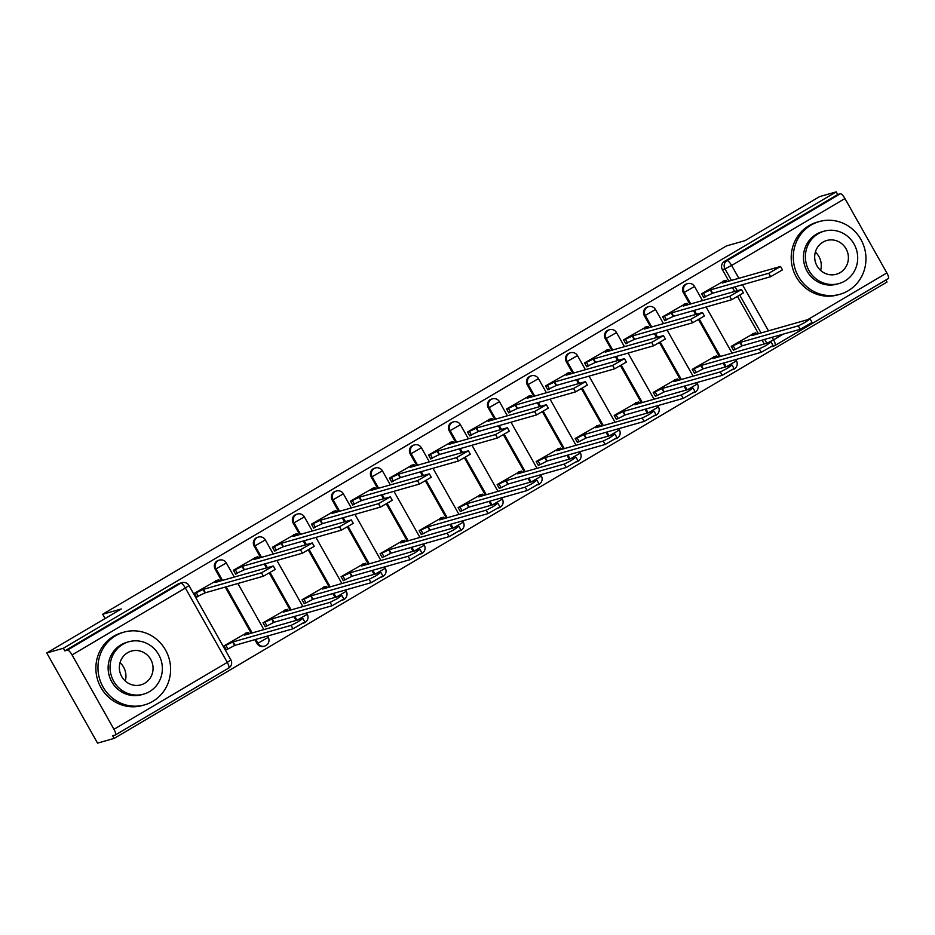 <?xml version="1.0" encoding="UTF-8"?>
<svg xmlns="http://www.w3.org/2000/svg" width="935" height="935" viewBox="0 0 935 935"><rect width="100%" height="100%" fill="white"/><g stroke="black" fill="none" stroke-linecap="round" stroke-linejoin="round"><path stroke-width="1.4" d="M218.463 560.369A6.054 5.797 74.1 0 0 215.12 569.135L216.043 568.877A6.054 5.797 -105.9 0 1 219.386 560.1L218.463 560.369M257.487 537.333A6.054 5.797 74.1 0 0 254.145 546.098L255.056 545.841A6.054 5.797 -105.9 0 1 258.399 537.064L257.487 537.333M296.5 514.285A6.054 5.797 74.1 0 0 293.158 523.062L294.081 522.794A6.054 5.797 -105.9 0 1 297.423 514.028L296.5 514.285M335.525 491.249A6.054 5.797 74.1 0 0 332.182 500.015L333.094 499.757A6.054 5.797 -105.9 0 1 336.436 490.98L335.525 491.249M374.538 468.213A6.054 5.797 74.1 0 0 371.195 476.979L372.118 476.721A6.054 5.797 -105.9 0 1 375.461 467.944L374.538 468.213M413.562 445.165A6.054 5.797 74.1 0 0 410.22 453.942L411.131 453.674A6.054 5.797 -105.9 0 1 414.485 444.908L413.562 445.165M452.587 422.129A6.054 5.797 74.1 0 0 449.232 430.895L450.156 430.638A6.054 5.797 -105.9 0 1 453.498 421.86L452.587 422.129M491.6 399.093A6.054 5.797 74.1 0 0 488.257 407.859L489.169 407.602A6.054 5.797 -105.9 0 1 492.523 398.824L491.6 399.093M530.624 376.045A6.054 5.797 74.1 0 0 527.27 384.823L528.193 384.554A6.054 5.797 -105.9 0 1 531.536 375.788L530.624 376.045M569.637 353.009A6.054 5.797 74.1 0 0 566.294 361.775L567.206 361.518A6.054 5.797 -105.9 0 1 570.56 352.74L569.637 353.009M608.662 329.973A6.054 5.797 74.1 0 0 605.307 338.739L606.231 338.482A6.054 5.797 -105.9 0 1 609.573 329.704L608.662 329.973M647.674 306.925A6.054 5.797 74.1 0 0 644.332 315.703L645.244 315.434A6.054 5.797 -105.9 0 1 648.598 306.668L647.674 306.925M686.699 283.889A6.054 5.797 74.1 0 0 683.345 292.655L684.268 292.398A6.054 5.797 -105.9 0 1 687.611 283.621L686.699 283.889M46.75 652.969L121.281 608.965L102.675 614.26L726.483 245.917L745.09 240.622L819.621 196.607L836.229 191.874L63.358 648.247L46.75 652.969L97.544 743.126L114.152 738.393L887.034 282.031L885.889 280.009M114.152 738.393L112.668 735.763L115.262 735.027A6.054 1.683 -120.6 0 0 115.379 734.98A6.054 1.683 -120.6 0 0 113.965 729.3L72.053 654.921A6.054 1.683 -120.6 0 0 67.425 650.141L180.735 583.23A6.054 5.797 -105.9 0 1 182.033 582.669L179.45 583.405A6.054 5.797 -105.9 0 0 178.141 583.966L180.735 583.23A6.054 1.683 -120.6 0 1 185.364 588.01L72.053 654.921M63.358 648.247L64.842 650.877L67.425 650.141M764.257 343.963L762.107 340.141M758.472 333.69L737.657 296.746M734.641 291.404L732.479 287.571M728.856 281.119L722.369 269.619L724.952 268.883A6.054 5.797 -105.9 0 1 726.998 260.666L840.296 193.767A6.054 1.683 59.4 0 1 844.936 198.547L886.847 272.926A6.054 1.683 59.4 0 1 888.25 278.618A6.054 1.683 59.4 0 1 888.133 278.665L775.045 345.436M840.296 193.767L837.713 194.503L836.229 191.874M724.321 280.769L701.636 293.765L703.868 297.704L704.99 297.049M753.937 333.339L731.263 346.336L733.484 350.274L734.606 349.608M714.924 356.375L692.239 369.372L694.46 373.31L695.582 372.656M685.297 303.805L662.623 316.801L664.843 320.752L665.965 320.086M675.9 379.411L653.226 392.408L655.447 396.358L656.569 395.692M646.284 326.853L623.598 339.849L625.819 343.788L626.953 343.122M636.887 402.459L614.202 415.456L616.422 419.394L617.544 418.728M607.259 349.889L584.585 362.885L586.806 366.824L587.928 366.169M597.862 425.495L575.189 438.492L577.409 442.43L578.531 441.776M568.246 372.925L545.561 385.921L547.781 389.872L548.915 389.205M558.838 448.531L536.164 461.528L538.385 465.478L539.507 464.812M529.222 395.973L506.548 408.969L508.769 412.908L509.891 412.242M519.825 471.579L497.151 484.575L499.372 488.514L500.494 487.848M490.209 419.009L467.523 432.005L469.744 435.944L470.866 435.289M480.8 494.615L458.127 507.611L460.347 511.55L461.469 510.896M451.184 442.045L428.51 455.041L430.731 458.992L431.853 458.325M441.787 517.651L419.114 530.648L421.334 534.598L422.456 533.932M412.171 465.092L389.486 478.089L391.707 482.028L392.829 481.361M402.763 540.699L380.089 553.695L382.31 557.634L383.432 556.968M373.147 488.128L350.473 501.125L352.694 505.064L353.816 504.409M363.75 563.735L341.076 576.731L343.297 580.67L344.419 580.016M334.134 511.164L311.449 524.161L313.669 528.111L314.791 527.445M324.725 586.771L302.052 599.767L304.272 603.718L305.394 603.052M295.109 534.212L272.436 547.209L274.656 551.147L275.778 550.481M285.713 609.819L263.027 622.815L265.26 626.754L266.381 626.088M256.096 557.248L233.411 570.245L235.632 574.183L236.754 573.529M246.688 632.855L224.014 645.851L226.235 649.79L227.357 649.135M217.072 580.284L194.398 593.281L196.619 597.231L197.741 596.565M257.031 643.514L257.955 643.257A6.054 5.797 -105.9 0 0 264.605 646.12L263.693 646.377A6.054 5.797 74.1 0 1 257.031 643.514L254.858 639.657M251.223 633.205L225.242 587.087M221.607 580.647L215.12 569.135M296.033 620.443L293.87 616.621M290.247 610.169L269.42 573.225M266.417 567.884L264.254 564.05M260.62 557.599L254.145 546.098M335.057 597.407L332.895 593.573M329.26 587.133L308.445 550.189M305.429 544.836L303.279 541.014M299.644 534.563L293.158 523.062M374.07 574.37L371.908 570.537M368.285 564.085L347.458 527.141M344.454 521.8L342.292 517.967M338.657 511.527L332.182 500.015M413.095 551.323L410.933 547.501M407.298 541.049L386.482 504.105M383.467 498.764L381.316 494.931M377.682 488.479L371.195 476.979M452.108 528.287L449.957 524.453M446.322 518.013L425.507 481.069M422.491 475.716L420.329 471.894M416.694 465.443L410.22 453.942M491.132 505.251L488.97 501.417M485.335 494.966L464.52 458.021M461.504 452.68L459.354 448.847M455.719 442.407L449.232 430.895M530.145 482.203L527.995 478.381M524.36 471.93L503.544 434.985M500.529 429.644L498.367 425.811M494.732 419.359L488.257 407.859M569.17 459.167L567.007 455.333M563.373 448.893L542.557 411.949M539.542 406.596L537.391 402.775M533.756 396.323L527.27 384.823M608.182 436.131L606.032 432.297M602.397 425.846L581.582 388.902M578.566 383.56L576.404 379.727M572.769 373.287L566.294 361.775M647.207 413.083L645.045 409.261M641.41 402.81L620.595 365.865M617.579 360.524L615.429 356.691M611.794 350.239L605.307 338.739M686.22 390.047L684.069 386.213M680.435 379.774L659.619 342.829M656.604 337.477L654.442 333.655M650.818 327.203L644.332 315.703M725.244 367.011L723.082 363.177M719.447 356.726L698.632 319.782M695.628 314.44L693.466 310.607M689.831 304.167L683.345 292.655M105.082 618.526L102.675 614.26M64.842 650.877L178.141 583.966M837.713 194.503L724.415 261.403A6.054 5.797 74.1 0 0 722.369 269.619M701.776 293.999L710.717 289.803L712.634 293.228L703.693 297.412M710.717 289.803L768.71 273.289L780.526 266.475L782.455 269.888L770.639 276.702L712.634 293.228M780.526 266.475L722.217 283.013L726.191 280.301L723.024 281.143M731.392 346.558L740.333 342.374L798.326 325.848L805.175 322.388L809.839 319.057L751.833 335.583L755.819 332.86L752.652 333.701M810.142 319.045L812.071 322.458L800.255 329.272L742.261 345.786L735.214 349.445L733.285 346.02M733.321 349.982L735.214 349.445M742.261 345.786L740.333 342.374M662.751 317.035L671.692 312.851L673.621 316.264L664.68 320.46M671.692 312.851L729.697 296.325L741.502 289.511L743.43 292.935L731.614 299.738L673.621 316.264M741.502 289.511L683.204 306.049L687.178 303.337L684.011 304.179M623.738 340.071L632.679 335.887L634.596 339.3L625.655 343.496M632.679 335.887L690.673 319.361L702.489 312.559L704.417 315.972L692.601 322.785L634.596 339.3M702.489 312.559L644.18 329.097L648.154 326.373L644.986 327.215M692.367 369.606L701.308 365.41L759.313 348.895L766.151 345.436L770.814 342.093L712.821 358.619L716.794 355.908L713.627 356.749M771.13 342.081L773.046 345.494L761.242 352.308L703.237 368.834L696.189 372.481L694.273 369.068M694.296 373.018L696.189 372.481M703.237 368.834L701.308 365.41M653.355 392.642L662.296 388.457L720.289 371.931L727.138 368.472L731.801 365.141L673.796 381.655L677.781 378.944L674.614 379.785M732.105 365.117L734.033 368.542L722.217 375.344L664.224 391.87L657.176 395.517L655.248 392.104M655.283 396.054L657.176 395.517M664.224 391.87L662.296 388.457M815.367 252.064A17.543 16.807 -105.9 0 1 820.591 270.414M811.112 225.066A37.797 36.208 74.1 0 0 796.328 272.214A37.797 36.208 74.1 0 0 839.981 294.28A37.797 36.208 74.1 0 0 848.138 290.773A37.797 36.208 74.1 0 0 862.923 243.614A37.797 36.208 74.1 0 0 819.27 221.56A37.797 36.208 74.1 0 0 811.112 225.066M819.27 221.56L817.178 222.156A37.797 36.208 74.1 0 0 809.02 225.662A37.797 36.208 74.1 0 0 794.236 272.81A37.797 36.208 74.1 0 0 837.889 294.864L839.981 294.28M838.999 283.55L837.082 284.1A27.22 26.075 -105.9 0 1 805.643 268.216A27.22 26.075 -105.9 0 1 816.29 234.264A27.22 26.075 -105.9 0 1 822.169 231.74L824.086 231.19A27.22 26.075 74.1 0 0 818.219 233.715A27.22 26.075 74.1 0 0 807.571 267.667A27.22 26.075 74.1 0 0 838.999 283.55A27.22 26.075 74.1 0 0 844.866 281.026A27.22 26.075 74.1 0 0 855.513 247.074A27.22 26.075 74.1 0 0 824.086 231.19M840.133 272.611A17.543 16.807 74.1 0 0 846.993 250.732A17.543 16.807 74.1 0 0 826.739 240.505A17.543 16.807 74.1 0 0 822.952 242.13A17.543 16.807 74.1 0 0 816.091 264.009A17.543 16.807 74.1 0 0 836.346 274.236A17.543 16.807 74.1 0 0 840.133 272.611M120.031 662.646A17.543 16.807 -105.9 0 1 125.255 680.996M115.776 635.648A37.797 36.208 74.1 0 0 100.992 682.795A37.797 36.208 74.1 0 0 144.644 704.861A37.797 36.208 74.1 0 0 152.791 701.355A37.797 36.208 74.1 0 0 167.575 654.208A37.797 36.208 74.1 0 0 123.934 632.142A37.797 36.208 74.1 0 0 115.776 635.648M123.934 632.142L121.842 632.738A37.797 36.208 74.1 0 0 113.684 636.244A37.797 36.208 74.1 0 0 98.9 683.391A37.797 36.208 74.1 0 0 142.552 705.457L144.644 704.861M143.663 694.132L141.734 694.682A27.22 26.075 -105.9 0 1 110.307 678.798A27.22 26.075 -105.9 0 1 120.954 644.846A27.22 26.075 -105.9 0 1 126.833 642.322L128.749 641.772A27.22 26.075 74.1 0 0 122.871 644.297A27.22 26.075 74.1 0 0 112.235 678.249A27.22 26.075 74.1 0 0 143.663 694.132A27.22 26.075 74.1 0 0 149.53 691.608A27.22 26.075 74.1 0 0 160.177 657.656A27.22 26.075 74.1 0 0 128.749 641.772M144.796 683.204A17.543 16.807 74.1 0 0 151.657 661.326A17.543 16.807 74.1 0 0 131.403 651.087A17.543 16.807 74.1 0 0 127.616 652.712A17.543 16.807 74.1 0 0 120.755 674.591A17.543 16.807 74.1 0 0 141.01 684.829A17.543 16.807 74.1 0 0 144.796 683.204M584.714 363.119L593.655 358.923L595.583 362.348L586.642 366.532M593.655 358.923L651.66 342.409L663.464 335.595L665.393 339.008L653.577 345.821L595.583 362.348M663.464 335.595L605.167 352.133L609.141 349.421L605.973 350.263M545.689 386.155L554.642 381.971L556.559 385.384L547.618 389.568M554.642 381.971L612.635 365.445L624.451 358.631L626.38 362.055L614.564 368.858L556.559 385.384M624.451 358.631L566.142 375.169L570.116 372.457L566.949 373.299M506.676 409.191L515.617 405.007L517.546 408.42L508.605 412.615M515.617 405.007L573.622 388.481L585.427 381.679L587.355 385.091L575.539 391.905L517.546 408.42M585.427 381.679L527.13 398.216L531.103 395.493L527.936 396.335M614.33 415.678L623.271 411.493L681.276 394.967L688.113 391.508L692.777 388.177L634.783 404.703L638.757 401.98L635.59 402.821M693.092 388.165L695.009 391.578L683.204 398.392L625.199 414.906L618.152 418.564L616.235 415.14M616.258 419.102L618.152 418.564M625.199 414.906L623.271 411.493M575.317 438.725L584.258 434.53L642.251 418.015L649.1 414.556L653.764 411.213L595.759 427.739L599.744 425.028L596.577 425.869M654.068 411.201L655.996 414.614L644.18 421.428L586.187 437.954L579.139 441.6L577.211 438.188M577.234 442.138L579.139 441.6M586.187 437.954L584.258 434.53M536.293 461.761L545.234 457.577L603.239 441.051L610.076 437.592L614.739 434.261L556.746 450.775L560.719 448.064L557.552 448.905M615.055 434.237L616.971 437.662L605.167 444.464L547.162 460.99L540.114 464.637L538.186 461.224M538.221 465.174L540.114 464.637M547.162 460.99L545.234 457.577M467.652 432.239L476.605 428.043L478.521 431.467L469.58 435.652M476.605 428.043L534.598 411.529L546.414 404.715L548.331 408.127L536.526 414.941L478.521 431.467M546.414 404.715L488.105 421.253L492.079 418.541L488.911 419.383M497.28 484.798L506.221 480.613L564.214 464.087L571.063 460.628L575.726 457.297L517.721 473.823L521.695 471.1L518.539 471.941M576.03 457.285L577.959 460.698L566.142 467.512L508.149 484.026L501.102 487.684L499.173 484.26M499.197 488.222L501.102 487.684M508.149 484.026L506.221 480.613M428.639 455.275L437.58 451.091L439.508 454.503L430.567 458.688M437.58 451.091L495.573 434.565L507.389 427.751L509.318 431.175L497.502 437.977L439.508 454.503M507.389 427.751L449.08 444.289L453.066 441.577L449.899 442.419M458.255 507.845L467.196 503.649L525.201 487.135L532.038 483.675L536.702 480.333L478.708 496.859L482.682 494.147L479.515 494.989M537.006 480.321L538.934 483.734L527.13 490.548L469.125 507.074L462.077 510.72L460.149 507.308M460.184 511.258L462.077 510.72M469.125 507.074L467.196 503.649M389.615 478.311L398.567 474.127L400.484 477.54L391.543 481.735M398.567 474.127L456.56 457.601L468.377 450.799L470.293 454.211L458.489 461.025L400.484 477.54M468.377 450.799L410.068 467.336L414.041 464.613L410.874 465.455M419.242 530.881L428.183 526.697L486.177 510.171L493.025 506.712L497.689 503.381L439.684 519.895L443.658 517.184L440.502 518.025M497.993 503.357L499.921 506.782L488.105 513.584L430.112 530.11L423.064 533.756L421.136 530.344M421.159 534.294L423.064 533.756M430.112 530.11L428.183 526.697M350.602 501.359L359.543 497.163L361.471 500.587L352.53 504.771M359.543 497.163L417.536 480.648L429.352 473.835L431.28 477.247L419.464 484.061L361.471 500.587M429.352 473.835L371.043 490.372L375.029 487.661L371.861 488.502M380.218 553.917L389.159 549.733L447.164 533.207L454.001 529.748L458.664 526.417L400.671 542.943L404.645 540.22L401.477 541.061M458.968 526.405L460.897 529.818L449.08 536.632L391.087 553.146L384.04 556.804L382.111 553.38M382.146 557.342L384.04 556.804M391.087 553.146L389.159 549.733M311.577 524.395L320.518 520.211L322.446 523.623L313.505 527.808M320.518 520.211L378.523 503.684L390.339 496.871L392.256 500.295L380.451 507.097L322.446 523.623M390.339 496.871L332.03 513.409L336.004 510.697L332.837 511.538M341.205 576.965L350.146 572.769L408.139 556.255L414.988 552.795L419.651 549.453L361.646 565.979L365.62 563.267L362.464 564.109M419.955 549.441L421.884 552.854L410.068 559.668L352.063 576.194L345.027 579.84L343.098 576.428M343.122 580.378L345.027 579.84M352.063 576.194L350.146 572.769M272.564 547.431L281.505 543.247L283.434 546.659L274.493 550.855M281.505 543.247L339.499 526.721L351.315 519.918L353.243 523.331L341.427 530.145L283.434 546.659M351.315 519.918L293.006 536.456L296.991 533.733L293.824 534.575M302.18 600.001L311.121 595.817L369.126 579.291L375.964 575.831L380.627 572.5L322.633 589.015L326.607 586.303L323.44 587.145M380.931 572.477L382.859 575.902L371.043 582.704L313.05 599.23L306.002 602.876L304.074 599.464M304.109 603.414L306.002 602.876M313.05 599.23L311.121 595.817M233.54 570.479L242.481 566.283L244.409 569.707L235.468 573.891M242.481 566.283L300.486 549.768L312.302 542.954L314.218 546.367L302.414 553.181L244.409 569.707M312.302 542.954L253.993 559.492L257.966 556.781L254.799 557.622M263.167 623.037L272.108 618.853L330.102 602.327L336.951 598.867L341.614 595.537L283.609 612.063L287.583 609.34L284.415 610.181M341.918 595.525L343.846 598.938L332.03 605.751L274.025 622.266L266.989 625.924L265.061 622.5M265.084 626.462L266.989 625.924M274.025 622.266L272.108 618.853M194.527 593.515L203.468 589.331L205.396 592.743L196.444 596.927M203.468 589.331L261.461 572.804L273.277 565.991L275.206 569.415L263.389 576.217L205.396 592.743M273.277 565.991L214.968 582.528L218.942 579.817L215.786 580.658M224.143 646.085L233.084 641.889L291.089 625.375L297.926 621.915L302.589 618.573L244.596 635.099L248.57 632.387L245.402 633.229M302.893 618.561L304.822 621.974L293.006 628.788L235.012 645.314L227.965 648.96L226.036 645.547M226.071 649.498L227.965 648.96M235.012 645.314L233.084 641.889M113.965 729.3L227.275 662.389L185.364 588.01L188.964 585.52A6.054 6.054 0 0 0 182.033 582.669M766.852 343.227L764.69 339.405M761.055 332.953L739.912 295.425M737.224 290.668L735.074 286.835M731.439 280.383L724.952 268.883L731.626 265.458L738.849 278.279M742.483 284.719L768.476 330.838M772.1 337.29L773.537 339.837L783.203 334.122M807.688 319.676L886.847 272.926M844.936 198.547L731.626 265.458A6.054 1.683 -120.6 0 0 726.998 260.666L724.415 261.403M264.605 646.12A6.054 6.054 0 0 0 268.228 637.331L257.955 643.257L255.769 639.4M252.146 632.948L226.153 586.829M222.518 580.378L216.043 568.877L226.317 562.952A6.054 6.054 0 0 0 219.386 560.1M296.956 620.185L294.794 616.352M291.159 609.912L270.227 572.769M267.328 567.615L265.178 563.793M261.543 557.342L255.056 545.841L265.33 539.916A6.054 6.054 0 0 0 258.399 537.064M335.969 597.149L333.807 593.316M330.184 586.864L309.251 549.722M306.353 544.579L304.191 540.746M300.556 534.306L294.081 522.794L304.354 516.868A6.054 6.054 0 0 0 297.423 514.028M374.993 574.102L372.831 570.28M369.196 563.828L348.264 526.685M345.366 521.543L343.215 517.709M339.58 511.258L333.094 499.757L343.367 493.832A6.054 6.054 0 0 0 336.436 490.98M414.006 551.066L411.856 547.232M408.221 540.792L387.289 503.649M384.39 498.495L382.228 494.673M378.593 488.222L372.118 476.721L382.392 470.796A6.054 6.054 0 0 0 375.461 467.944M453.031 528.03L450.869 524.196M447.234 517.745L426.302 480.602M423.403 475.459L421.253 471.626M417.618 465.186L411.131 453.674L421.404 447.748A6.054 6.054 0 0 0 414.485 444.908M492.044 504.982L489.893 501.16M486.258 494.708L465.326 457.566M462.428 452.423L460.265 448.59M456.631 442.138L450.156 430.638L460.429 424.712A6.054 6.054 0 0 0 453.498 421.86M531.068 481.946L528.906 478.112M525.271 471.672L504.351 434.53M501.44 429.375L499.29 425.554M495.655 419.102L489.169 407.602L499.442 401.676A6.054 6.054 0 0 0 492.523 398.824M570.081 458.91L567.931 455.076M564.296 448.625L543.364 411.482M540.465 406.339L538.303 402.506M534.68 396.066L528.193 384.554L538.466 378.628A6.054 6.054 0 0 0 531.536 375.788M609.106 435.862L606.944 432.04M603.309 425.589L582.388 388.446M579.478 383.303L577.327 379.47M573.693 373.018L567.206 361.518L577.479 355.592A6.054 6.054 0 0 0 570.56 352.74M648.119 412.826L645.968 408.992M642.333 402.553L621.401 365.41M618.503 360.255L616.34 356.434M612.717 349.982L606.231 338.482L616.504 332.556A6.054 6.054 0 0 0 609.573 329.704M687.143 389.79L684.981 385.956M681.346 379.505L660.426 342.362M657.527 337.219L655.365 333.386M651.73 326.946L645.244 315.434L655.517 309.508A6.054 6.054 0 0 0 648.598 306.668M726.156 366.742L724.006 362.92M720.371 356.469L699.438 319.326M696.54 314.183L694.378 310.35M690.755 303.898L684.268 292.398L694.541 286.472A6.054 6.054 0 0 0 687.611 283.621M732.841 369.641A6.054 5.797 -105.9 0 1 732.643 369.699L732.841 369.641A6.054 6.054 0 0 0 736.453 360.852L726.682 366.602M693.817 392.677A6.054 5.797 -105.9 0 1 693.618 392.735L693.817 392.677A6.054 6.054 0 0 0 697.428 383.899L687.657 389.638M654.804 415.724A6.054 5.797 -105.9 0 1 654.605 415.771L654.804 415.724A6.054 6.054 0 0 0 658.415 406.935L648.645 412.674M615.779 438.76A6.054 5.797 -105.9 0 1 615.581 438.819L615.779 438.76A6.054 6.054 0 0 0 619.391 429.971L609.62 435.722M576.766 461.796A6.054 5.797 -105.9 0 1 576.568 461.855L576.766 461.796A6.054 6.054 0 0 0 580.378 453.019L570.607 458.758M498.729 507.88A6.054 5.797 -105.9 0 1 498.53 507.939L498.729 507.88A6.054 6.054 0 0 0 502.34 499.091L492.57 504.842M459.704 530.916A6.054 5.797 -105.9 0 1 459.506 530.975L459.704 530.916A6.054 6.054 0 0 0 463.316 522.139L453.545 527.878M381.667 577A6.054 5.797 -105.9 0 1 381.468 577.059L381.667 577A6.054 6.054 0 0 0 385.278 568.211L375.508 573.961M342.654 600.036A6.054 5.797 -105.9 0 1 342.455 600.095L342.654 600.036A6.054 6.054 0 0 0 346.266 591.259L336.495 596.997M303.63 623.084A6.054 5.797 -105.9 0 1 303.431 623.131L303.63 623.084A6.054 6.054 0 0 0 307.241 614.295L297.47 620.034M531.583 481.794L541.353 476.055A6.054 6.054 0 0 1 537.742 484.844M414.532 550.914L424.303 545.175A6.054 6.054 0 0 1 420.692 553.964M767.366 343.087L773.537 339.837A6.054 1.683 59.4 0 1 774.94 345.518A6.054 1.683 59.4 0 1 774.835 345.564A6.054 5.797 -105.9 0 1 772.123 346.336M115.379 734.98L228.678 668.081A6.054 6.054 0 0 0 230.875 659.9L227.275 662.389A6.054 1.683 59.4 0 1 228.678 668.081A6.054 1.683 59.4 0 1 228.561 668.128L115.472 734.91M710.343 290.025L712.26 293.45M703.669 293.461L705.598 296.874M768.71 273.289L770.639 276.702M741.887 346.008L739.959 342.596M800.255 329.272L798.326 325.848M671.318 313.073L673.247 316.486M664.645 316.498L666.573 319.91M729.697 296.325L731.614 299.738M632.305 336.109L634.222 339.522M625.632 339.534L627.549 342.958M690.673 319.361L692.601 322.785M702.863 369.056L700.934 365.632M761.242 352.308L759.313 348.895M663.85 392.092L661.922 388.679M722.217 375.344L720.289 371.931M593.281 359.145L595.209 362.57M586.607 362.581L588.536 365.994M651.66 342.409L653.577 345.821M554.268 382.193L556.185 385.606M547.594 385.617L549.511 389.03M612.635 365.445L614.564 368.858M515.243 405.229L517.172 408.642M508.57 408.653L510.498 412.078M573.622 388.481L575.539 391.905M624.825 415.128L622.897 411.716M683.204 398.392L681.276 394.967M585.813 438.176L583.884 434.752M644.18 421.428L642.251 418.015M546.788 461.212L544.86 457.799M605.167 444.464L603.239 441.051M476.219 428.265L478.147 431.69M469.557 431.701L471.474 435.114M534.598 411.529L536.526 414.941M507.763 484.248L505.847 480.835M566.142 467.512L564.214 464.087M437.206 451.313L439.134 454.726M430.532 454.737L432.461 458.15M495.573 434.565L497.502 437.977M468.751 507.296L466.822 503.871M527.13 490.548L525.201 487.135M398.181 474.349L400.11 477.762M391.52 477.773L393.436 481.198M456.56 457.601L458.489 461.025M429.726 530.332L427.809 526.919M488.105 513.584L486.177 510.171M359.169 497.385L361.097 500.809M352.495 500.821L354.423 504.234M417.536 480.648L419.464 484.061M390.713 553.368L388.785 549.955M449.08 536.632L447.164 533.207M320.144 520.433L322.072 523.845M313.482 523.857L315.399 527.27M378.523 503.684L380.451 507.097M351.689 576.416L349.772 572.991M410.068 559.668L408.139 556.255M281.131 543.469L283.06 546.881M274.458 546.893L276.386 550.318M339.499 526.721L341.427 530.145M312.676 599.452L310.747 596.027M371.043 582.704L369.126 579.291M242.107 566.505L244.035 569.929M235.445 569.941L237.361 573.354M300.486 549.768L302.414 553.181M273.651 622.488L271.734 619.075M332.03 605.751L330.102 602.327M203.094 589.553L205.022 592.965M196.42 592.977L198.349 596.39M261.461 572.804L263.389 576.217M234.638 645.536L232.71 642.111M293.006 628.788L291.089 625.375M694.541 286.472L702.477 300.556M706.112 307.007L732.093 353.126M735.728 359.578L736.453 360.852M655.517 309.508L663.453 323.603M667.087 330.043L693.08 376.162M696.715 382.614L697.428 383.899M616.504 332.556L624.44 346.64M628.075 353.091L654.056 399.21M657.691 405.65L658.415 406.935M577.479 355.592L585.415 369.676M589.05 376.127L615.043 422.246M618.678 428.697L619.391 429.971M538.466 378.628L546.402 392.723M550.037 399.163L576.018 445.282M579.653 451.734L580.378 453.019M499.442 401.676L507.378 415.759M511.013 422.211L537.006 468.33M540.629 474.77L541.353 476.055M460.429 424.712L468.365 438.796M472 445.247L497.981 491.366M501.616 497.817L502.34 499.091M421.404 447.748L429.34 461.843M432.975 468.283L458.968 514.402M462.591 520.853L463.316 522.139M382.392 470.796L390.327 484.879M393.962 491.331L419.944 537.45M423.578 543.889L424.303 545.175M343.367 493.832L351.303 507.915M354.938 514.367L380.931 560.486M384.554 566.937L385.278 568.211M304.354 516.868L312.29 530.963M315.925 537.403L341.906 583.522M345.541 589.973L346.266 591.259M265.33 539.916L273.265 553.999M276.9 560.451L302.893 606.57M306.516 613.009L307.241 614.295M226.317 562.952L234.253 577.035M237.887 583.487L263.869 629.606M267.503 636.057L268.228 637.331M771.644 346.663L773.525 346.125A6.054 6.054 0 0 0 774.94 345.518L888.25 278.618M230.875 659.9L188.964 585.52M726.191 280.301L726.962 281.657M756.579 334.227L755.819 332.86M687.178 303.337L687.95 304.705M648.154 326.373L648.925 327.741M717.566 357.264L716.794 355.908M678.541 380.311L677.781 378.944M609.141 349.421L609.9 350.777M570.116 372.457L570.888 373.825M531.103 395.493L531.863 396.861M639.528 403.347L638.757 401.98M600.504 426.383L599.744 425.028M561.491 449.431L560.719 448.064M492.079 418.541L492.85 419.897M522.466 472.467L521.695 471.1M453.066 441.577L453.826 442.945M483.453 495.503L482.682 494.147M414.041 464.613L414.813 465.981M444.429 518.551L443.658 517.184M375.029 487.661L375.788 489.017M405.416 541.587L404.645 540.22M336.004 510.697L336.775 512.064M366.391 564.623L365.62 563.267M296.991 533.733L297.751 535.1M327.379 587.671L326.607 586.303M257.966 556.781L258.738 558.137M288.354 610.707L287.583 609.34M218.942 579.817L219.713 581.184M249.341 633.743L248.57 632.387"/></g></svg>
